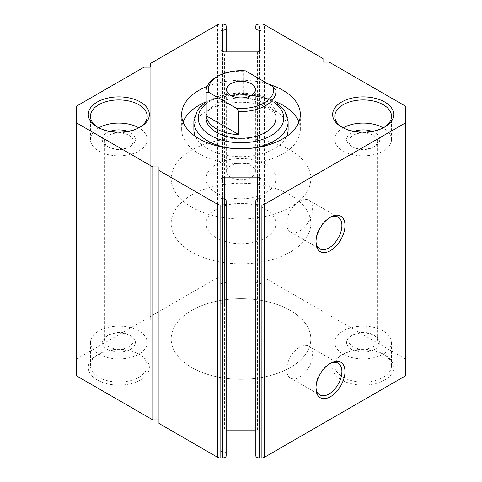 <?xml version="1.0" encoding="UTF-8"?>
<svg xmlns="http://www.w3.org/2000/svg" width="482" height="482" viewBox="0 0 482 482"><rect width="100%" height="100%" fill="white"/><g stroke="black" fill="none" stroke-linecap="round" stroke-linejoin="round"><path stroke-width="0.36" stroke-dasharray="2.41 1.81" d="M329.682 217.611A18.328 10.58 120 0 0 328.935 218.021L330.477 217.129L328.935 218.021A18.328 10.58 120 0 0 315.975 240.464A18.328 10.58 120 0 0 315.999 241.319M329.682 363.687A18.328 10.58 120 0 0 328.935 364.091L330.477 363.205L328.935 364.091A18.328 10.58 120 0 0 315.975 386.54A18.328 10.58 120 0 0 315.999 387.389M299.623 231.023A18.328 10.58 120 0 0 311.595 214.876A18.328 10.58 120 0 0 308.787 200.187A18.328 10.58 120 0 0 299.623 201.096A18.328 10.58 120 0 0 287.652 217.243A18.328 10.58 120 0 0 290.459 231.932A18.328 10.58 120 0 0 299.623 231.023M299.623 377.099A18.328 10.58 120 0 0 311.595 360.946A18.328 10.58 120 0 0 308.787 346.263A18.328 10.58 120 0 0 299.623 347.173A18.328 10.58 120 0 0 287.652 363.32A18.328 10.58 120 0 0 290.459 378.002A18.328 10.58 120 0 0 299.623 377.099M191.631 367.477A69.818 40.307 180 0 1 171.182 338.979A69.818 40.307 180 0 1 214.285 301.738A69.818 40.307 180 0 1 290.369 310.474A69.818 40.307 180 0 1 310.818 338.979A69.818 40.307 180 0 1 267.715 376.213A69.818 40.307 180 0 1 191.631 367.477M191.631 207.152A69.818 40.307 180 0 1 171.182 178.653A69.818 40.307 180 0 1 214.285 141.413A69.818 40.307 180 0 1 290.369 150.149A69.818 40.307 180 0 1 310.818 178.653A69.818 40.307 180 0 1 267.715 215.894A69.818 40.307 180 0 1 191.631 207.152M275.909 178.653L275.909 118.084A34.909 20.154 0 0 0 265.684 103.835A34.909 20.154 0 0 0 227.643 99.467A34.909 20.154 0 0 0 206.091 118.084L206.091 178.653A34.909 20.154 180 0 1 227.643 160.03A34.909 20.154 180 0 1 265.684 164.398A34.909 20.154 180 0 1 275.909 178.653A34.909 20.154 180 0 1 254.357 197.271A34.909 20.154 180 0 1 216.316 192.902A34.909 20.154 180 0 1 206.091 178.653M195.463 136.49A47.128 27.209 0 0 0 207.676 148.721A47.128 27.209 0 0 0 253.225 155.758A47.128 27.209 0 0 0 286.537 136.49M288.128 129.483A47.128 27.209 0 0 0 274.324 110.245A47.128 27.209 0 0 0 222.967 104.347A47.128 27.209 0 0 0 193.872 129.483M268.787 84.248A59.34 34.264 0 0 0 207.182 86.368M275.909 101.78A59.34 34.264 0 0 0 206.091 101.78M183.088 122.006A59.34 34.264 0 0 0 181.66 129.483A59.34 34.264 0 0 0 199.036 153.71A59.34 34.264 0 0 0 263.708 161.139A59.34 34.264 0 0 0 300.34 129.483A59.34 34.264 0 0 0 298.912 122.006M261.069 31.258L261.069 284.211A1.747 1.006 0 0 0 260.563 283.5A1.747 1.006 0 0 0 259.328 283.205A3.488 2.018 180 0 1 256.858 282.615A3.488 2.018 180 0 1 255.834 281.187L255.834 51.911L255.834 281.187M255.834 455.882L255.834 453.767A3.488 2.018 180 0 1 259.328 451.755A1.747 1.006 0 0 0 261.069 450.742L261.069 432.101A3.488 2.018 0 0 0 260.051 430.679A3.488 2.018 0 0 0 257.581 430.089L255.834 430.089M98.027 127.435A28.36 16.376 0 0 0 98.768 127.881L97.225 126.989L98.768 127.881A28.36 16.376 0 0 0 138.876 127.881A28.36 16.376 0 0 0 138.822 127.85M342.377 127.435A28.36 16.376 0 0 0 343.124 127.881L341.581 126.989L343.124 127.881A28.36 16.376 0 0 0 383.232 127.881A28.36 16.376 0 0 0 383.178 127.85M138.876 354.119L140.419 355.011A30.547 17.635 0 0 0 97.225 355.011A30.547 17.635 0 0 0 97.225 379.949A30.547 17.635 0 0 0 140.419 379.949A30.547 17.635 0 0 0 140.419 355.011L138.876 354.119A28.36 16.376 180 0 1 147.185 365.699A28.36 16.376 180 0 1 129.676 380.828A28.36 16.376 180 0 1 98.768 377.273A28.36 16.376 180 0 1 90.459 365.699A28.36 16.376 180 0 1 98.768 354.119A28.36 16.376 180 0 1 138.876 354.119M383.232 354.119L384.775 355.011A30.547 17.635 0 0 0 341.581 355.011A30.547 17.635 0 0 0 341.581 379.949A30.547 17.635 0 0 0 384.775 379.949A30.547 17.635 0 0 0 384.775 355.011L383.232 354.119A28.36 16.376 180 0 1 391.541 365.699A28.36 16.376 180 0 1 374.032 380.828A28.36 16.376 180 0 1 343.124 377.273A28.36 16.376 180 0 1 334.815 365.699A28.36 16.376 180 0 1 343.124 354.119A28.36 16.376 180 0 1 383.232 354.119M373.357 334.882L374.9 335.767A16.581 9.574 0 0 0 351.45 335.767A16.581 9.574 0 0 0 351.45 349.305A16.581 9.574 0 0 0 374.9 349.305A16.581 9.574 0 0 0 374.9 335.767L373.357 334.882A14.4 8.315 180 0 1 377.575 340.756A14.4 8.315 180 0 1 368.688 348.438A14.4 8.315 180 0 1 352.993 346.636A14.4 8.315 180 0 1 348.775 340.756A14.4 8.315 180 0 1 352.993 334.882A14.4 8.315 180 0 1 373.357 334.882M129.007 334.882L130.55 335.767A16.581 9.574 0 0 0 107.1 335.767A16.581 9.574 0 0 0 107.1 349.305A16.581 9.574 0 0 0 130.55 349.305A16.581 9.574 0 0 0 130.55 335.767L129.007 334.882A14.4 8.315 180 0 1 133.225 340.756A14.4 8.315 180 0 1 124.332 348.438A14.4 8.315 180 0 1 108.643 346.636A14.4 8.315 180 0 1 104.425 340.756A14.4 8.315 180 0 1 108.643 334.882A14.4 8.315 180 0 1 129.007 334.882M127.736 131.387A16.581 9.574 180 0 1 130.55 132.695A16.581 9.574 180 0 1 130.55 146.233A16.581 9.574 180 0 1 107.1 146.233L108.643 147.118A14.4 8.315 0 0 0 129.007 147.118A14.4 8.315 0 0 0 133.225 141.244A14.4 8.315 0 0 0 129.007 135.364A14.4 8.315 0 0 0 113.312 133.562A14.4 8.315 0 0 0 104.425 141.244A14.4 8.315 0 0 0 108.643 147.118L107.1 146.233A16.581 9.574 180 0 1 109.908 131.387M372.092 131.387A16.581 9.574 180 0 1 374.9 132.695A16.581 9.574 180 0 1 374.9 146.233A16.581 9.574 180 0 1 351.45 146.233L352.993 147.118A14.4 8.315 0 0 0 373.357 147.118A14.4 8.315 0 0 0 377.575 141.244A14.4 8.315 0 0 0 373.357 135.364A14.4 8.315 0 0 0 357.668 133.562A14.4 8.315 0 0 0 348.775 141.244A14.4 8.315 0 0 0 352.993 147.118L351.45 146.233A16.581 9.574 180 0 1 354.264 131.387M138.876 330.959A28.36 16.376 0 0 0 107.968 327.411A28.36 16.376 0 0 0 90.459 342.539A28.36 16.376 0 0 0 98.768 354.119A28.36 16.376 0 0 0 129.676 357.668A28.36 16.376 0 0 0 147.185 342.539A28.36 16.376 0 0 0 138.876 330.959M383.232 330.959A28.36 16.376 0 0 0 352.324 327.411A28.36 16.376 0 0 0 334.815 342.539A28.36 16.376 0 0 0 343.124 354.119A28.36 16.376 0 0 0 374.032 357.668A28.36 16.376 0 0 0 391.541 342.539A28.36 16.376 0 0 0 383.232 330.959M98.822 127.85A28.36 16.376 0 0 0 90.459 139.461A28.36 16.376 0 0 0 98.768 151.041A28.36 16.376 0 0 0 129.676 154.589A28.36 16.376 0 0 0 147.185 139.461A28.36 16.376 0 0 0 138.876 127.881A28.36 16.376 0 0 0 139.623 127.435M343.178 127.85A28.36 16.376 0 0 0 334.815 139.461A28.36 16.376 0 0 0 343.124 151.041A28.36 16.376 0 0 0 374.032 154.589A28.36 16.376 0 0 0 391.541 139.461A28.36 16.376 0 0 0 383.232 127.881A28.36 16.376 0 0 0 383.973 127.435M217.641 24.69L217.641 277.644L150.239 316.56L150.239 63.6M405.332 106.076L405.332 359.036L329.194 315.077L329.194 62.124M261.895 24.1L261.895 277.054A3.488 2.018 180 0 1 264.359 277.644L323.024 311.517L323.024 58.557M76.668 375.924L76.668 359.036L144.07 320.12L144.07 67.167M76.668 359.036L76.668 106.076M158.976 423.443L158.976 166.923M144.07 320.12L150.239 320.12L150.239 316.56M217.641 277.644A3.488 2.018 180 0 1 220.105 277.054L220.105 24.1M222.672 24.1L222.672 277.054L220.105 277.054M222.672 277.054A3.488 2.018 180 0 1 226.166 279.072L226.166 26.118M226.166 51.911L226.166 279.072M226.166 281.187A3.488 2.018 180 0 1 222.672 283.205A1.747 1.006 0 0 0 220.931 284.211L220.931 31.258M220.931 49.899L220.931 284.211M220.931 302.853A3.488 2.018 0 0 0 224.419 304.871L224.419 51.911M257.581 51.911L257.581 304.871L224.419 304.871M257.581 304.871A3.488 2.018 0 0 0 261.069 302.853L261.069 49.899M261.069 284.211L261.069 302.853M255.834 279.072A3.488 2.018 180 0 1 259.328 277.054L259.328 24.1M261.895 277.054L259.328 277.054M323.024 311.517L323.024 315.077L329.194 315.077M405.332 359.036L405.332 375.924M261.069 450.742L261.069 432.101M226.166 430.089L224.419 430.089A3.488 2.018 0 0 0 220.931 432.101L220.931 450.742A1.747 1.006 0 0 0 222.672 451.755A3.488 2.018 180 0 1 226.166 453.767L226.166 455.882M226.166 453.767L226.166 200.813M220.931 197.789L220.931 450.742M220.931 432.101L220.931 179.147M255.834 200.813L255.834 453.767M323.024 315.077L323.024 62.124M150.239 320.12L150.239 67.167M251.182 165.645A14.4 8.315 -0 0 0 235.487 163.844A14.4 8.315 -0 0 0 226.6 171.526A14.4 8.315 -0 0 0 230.818 177.406A14.4 8.315 -0 0 0 246.513 179.208A14.4 8.315 -0 0 0 255.4 171.526A14.4 8.315 -0 0 0 251.182 165.645M191.631 310.474A69.818 40.307 0 0 0 171.182 338.979A69.818 40.307 0 0 0 214.285 376.213A69.818 40.307 0 0 0 290.369 367.477A69.818 40.307 0 0 0 310.818 338.979A69.818 40.307 0 0 0 267.715 301.738A69.818 40.307 0 0 0 191.631 310.474M191.631 195.041A69.818 40.307 0 0 0 171.182 223.54A69.818 40.307 0 0 0 214.285 260.78A69.818 40.307 0 0 0 290.369 252.044A69.818 40.307 0 0 0 310.818 223.54A69.818 40.307 0 0 0 267.715 186.305A69.818 40.307 0 0 0 191.631 195.041M216.316 209.29A34.909 20.154 0 0 0 206.091 223.54A34.909 20.154 0 0 0 227.643 242.163A34.909 20.154 0 0 0 265.684 237.795A34.909 20.154 0 0 0 275.909 223.54A34.909 20.154 0 0 0 254.357 204.922A34.909 20.154 0 0 0 216.316 209.29M216.316 77.114A34.909 20.154 180 0 1 243.187 71.252L245.627 70.878M243.187 94.406L275.837 113.258A34.909 20.154 180 0 0 243.187 94.406L243.187 71.252M275.837 113.258L275.837 90.104M193.872 121.645A47.128 27.209 180 0 1 222.967 96.508A47.128 27.209 180 0 1 274.324 102.407A47.128 27.209 180 0 1 288.128 121.645M248.483 148.51A47.128 27.209 180 0 1 233.517 148.51M275.909 103.823A42.759 24.69 0 0 0 271.239 100.63A42.759 24.69 0 0 0 206.091 103.823M264.359 277.644L264.359 24.69M257.581 430.089L257.581 199.066M224.419 199.066L224.419 430.089M222.672 283.205L222.672 51.646M259.328 51.646L259.328 283.205M222.672 198.795L222.672 451.755M259.328 451.755L259.328 198.795M275.909 101.961L273.421 100.413L257.623 94.418L239.229 92.616L221.111 95.249L206.091 101.961M308.787 200.187L338.099 217.111M308.787 346.263L338.099 363.187M171.182 178.653L171.182 223.54M181.66 129.483L181.66 114.523M98.768 354.119L97.225 355.011M343.124 354.119L341.581 355.011M352.993 334.882L351.45 335.767M108.643 334.882L107.1 335.767M90.459 342.539L90.459 365.699M334.815 342.539L334.815 365.699M348.775 340.756L348.775 141.244M104.425 340.756L104.425 141.244M90.459 139.461L90.459 116.301M334.815 139.461L334.815 116.301M391.541 139.461L391.541 116.301M147.185 139.461L147.185 116.301M133.225 340.756L133.225 141.244M377.575 340.756L377.575 141.244M391.541 342.539L391.541 365.699M147.185 342.539L147.185 365.699M373.357 147.118L374.9 146.233M129.007 147.118L130.55 146.233M383.232 127.881L384.775 126.989M138.876 127.881L140.419 126.989M300.34 129.483L300.34 114.523M310.818 178.653L310.818 223.54M290.459 378.002L319.771 394.927M290.459 231.932L319.771 248.857M315.975 386.54L315.975 388.317M315.975 240.464L315.975 242.247M226.6 171.526L226.6 89.58M206.091 223.54L206.091 118.084M275.909 223.54L275.909 118.084M255.4 171.526L255.4 89.58"/><path stroke-width="0.72" d="M330.477 217.129L330.477 217.129A20.509 11.839 -60 0 1 344.979 225.504A20.509 11.839 -60 0 1 330.477 250.616A20.509 11.839 -60 0 1 315.975 242.247A20.509 11.839 -60 0 1 330.477 217.129L330.477 217.129M315.999 241.319A18.328 10.58 120 0 0 319.771 248.857A18.328 10.58 120 0 0 328.935 247.947A18.328 10.58 120 0 0 340.907 231.8A18.328 10.58 120 0 0 338.099 217.111A18.328 10.58 120 0 0 329.682 217.611M330.477 363.205L330.477 363.205A20.509 11.839 -60 0 1 344.979 371.574A20.509 11.839 -60 0 1 330.477 396.692A20.509 11.839 -60 0 1 315.975 388.317A20.509 11.839 -60 0 1 330.477 363.205L330.477 363.205M315.999 387.389A18.328 10.58 120 0 0 319.771 394.927A18.328 10.58 120 0 0 328.935 394.023A18.328 10.58 120 0 0 340.907 377.87A18.328 10.58 120 0 0 338.099 363.187A18.328 10.58 120 0 0 329.682 363.687M206.091 91.363L206.091 118.084A34.909 20.154 0 0 0 216.316 132.333A34.909 20.154 0 0 0 254.357 136.701A34.909 20.154 0 0 0 275.909 118.084L275.909 91.363A34.909 20.154 180 0 1 265.684 105.612A34.909 20.154 180 0 1 238.813 111.481L238.813 134.635A34.909 20.154 180 0 1 206.163 115.782L206.163 92.628A34.909 20.154 180 0 1 206.091 91.363A34.909 20.154 180 0 1 216.316 77.114L217.858 76.222A32.728 18.894 0 0 0 208.604 92.255L236.373 108.287A32.728 18.894 0 0 0 264.142 102.943A32.728 18.894 0 0 0 273.396 86.911L275.837 90.104A34.909 20.154 180 0 1 275.909 91.363M286.537 136.49A47.128 27.209 0 0 0 288.128 129.483L288.128 121.645A47.128 27.209 180 0 1 248.483 148.51M207.182 86.368A59.34 34.264 0 0 0 181.66 114.523A59.34 34.264 0 0 0 199.036 138.75A59.34 34.264 0 0 0 263.708 146.173A59.34 34.264 0 0 0 300.34 114.523A59.34 34.264 0 0 0 282.964 90.297A59.34 34.264 0 0 0 268.787 84.248M298.912 122.006A59.34 34.264 0 0 0 282.964 105.257A59.34 34.264 0 0 0 275.909 101.78M206.091 101.78A59.34 34.264 0 0 0 183.088 122.006M264.359 204.356L264.359 457.31A3.488 2.018 180 0 1 261.895 457.9L261.895 204.946A3.488 2.018 0 0 0 264.359 204.356L405.332 122.964L405.332 106.076L329.194 62.124L323.024 62.124L323.024 58.557L264.359 24.69A3.488 2.018 0 0 0 261.895 24.1L259.328 24.1A3.488 2.018 0 0 0 255.834 26.118L255.834 28.233A3.488 2.018 0 0 0 256.858 29.655A3.488 2.018 0 0 0 259.328 30.246A1.747 1.006 180 0 1 260.563 30.541A1.747 1.006 180 0 1 261.069 31.258L261.069 49.899A3.488 2.018 180 0 1 257.581 51.911L224.419 51.911A3.488 2.018 180 0 1 220.931 49.899L220.931 31.258A1.747 1.006 180 0 1 222.672 30.246A3.488 2.018 0 0 0 226.166 28.233L226.166 26.118A3.488 2.018 0 0 0 222.672 24.1L220.105 24.1A3.488 2.018 0 0 0 217.641 24.69L150.239 63.6L150.239 67.167L144.07 67.167L76.668 106.076L76.668 122.964L152.806 166.923L152.806 419.876L76.668 375.924L76.668 122.964M256.858 457.31A3.488 2.018 180 0 1 255.834 455.882L255.834 202.928A3.488 2.018 0 0 0 256.858 204.356A3.488 2.018 0 0 0 259.328 204.946L259.328 457.9A3.488 2.018 180 0 1 256.858 457.31M261.069 179.147L261.069 197.789L261.069 179.147A3.488 2.018 180 0 0 260.051 177.719A3.488 2.018 180 0 0 257.581 177.129L224.419 177.129L224.419 199.066M97.225 126.989L97.225 126.989A30.547 17.635 180 0 1 97.225 102.051A30.547 17.635 180 0 1 140.419 102.051A30.547 17.635 180 0 1 140.419 126.989A30.547 17.635 180 0 1 97.225 126.989M139.623 127.435A28.36 16.376 0 0 0 147.185 116.301A28.36 16.376 0 0 0 138.876 104.727A28.36 16.376 0 0 0 107.968 101.172A28.36 16.376 0 0 0 90.459 116.301A28.36 16.376 0 0 0 98.027 127.435M341.581 126.989L341.581 126.989A30.547 17.635 180 0 1 341.581 102.051A30.547 17.635 180 0 1 384.775 102.051A30.547 17.635 180 0 1 384.775 126.989A30.547 17.635 180 0 1 341.581 126.989M383.973 127.435A28.36 16.376 0 0 0 391.541 116.301A28.36 16.376 0 0 0 383.232 104.727A28.36 16.376 0 0 0 352.324 101.172A28.36 16.376 0 0 0 334.815 116.301A28.36 16.376 0 0 0 342.377 127.435M109.908 131.387A16.581 9.574 180 0 1 127.736 131.387M354.264 131.387A16.581 9.574 180 0 1 372.092 131.387M138.822 127.85A28.36 16.376 0 0 0 98.822 127.85M383.178 127.85A28.36 16.376 0 0 0 343.178 127.85M222.672 457.9L222.672 204.946A3.488 2.018 0 0 0 226.166 202.928L226.166 455.882A3.488 2.018 180 0 1 222.672 457.9L220.105 457.9A3.488 2.018 180 0 1 217.641 457.31L158.976 423.443L158.976 166.923L152.806 166.923M158.976 170.483L217.641 204.356A3.488 2.018 0 0 0 220.105 204.946L220.105 457.9M222.672 204.946L220.105 204.946M224.419 177.129A3.488 2.018 180 0 0 220.931 179.147L220.931 197.789A1.747 1.006 180 0 0 222.672 198.795A3.488 2.018 0 0 1 226.166 200.813L226.166 202.928M261.069 197.789A1.747 1.006 180 0 1 259.328 198.795A3.488 2.018 0 0 0 255.834 200.813L255.834 202.928M261.895 204.946L259.328 204.946M255.834 26.118L255.834 28.233M158.976 419.876L152.806 419.876M264.359 457.31L405.332 375.924L405.332 122.964M261.895 457.9L259.328 457.9M255.834 430.089L226.166 430.089M226.166 28.233L226.166 51.911M233.517 148.51A47.128 27.209 180 0 1 207.676 140.889A47.128 27.209 180 0 1 193.872 121.645L193.872 129.483A47.128 27.209 0 0 0 195.463 136.49M251.182 83.705A14.4 8.315 -0 0 0 235.487 81.904A14.4 8.315 -0 0 0 226.6 89.58A14.4 8.315 -0 0 0 230.818 95.46A14.4 8.315 -0 0 0 246.513 97.262A14.4 8.315 -0 0 0 255.4 89.58A14.4 8.315 -0 0 0 251.182 83.705M273.396 86.911L245.627 70.878A32.728 18.894 0 0 0 217.858 76.222M206.163 92.628L208.604 92.255M236.373 108.287L238.813 111.481M206.163 115.782L238.813 134.635M206.091 103.823A42.759 24.69 0 0 0 210.761 135.544A42.759 24.69 0 0 0 268.564 136.96A42.759 24.69 0 0 0 275.909 103.823M217.641 457.31L217.641 204.356M257.581 199.066L257.581 177.129M222.672 51.646L222.672 30.246M259.328 30.246L259.328 51.646M288.128 121.645L284.663 110.547L275.909 101.961M206.091 101.961L199.922 107.227L197.349 110.529L193.872 121.645"/></g></svg>
